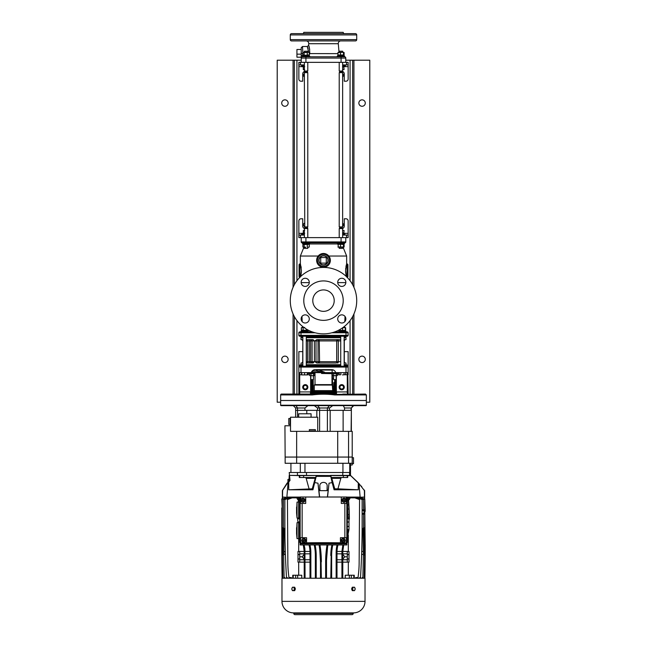 <?xml version="1.0" encoding="UTF-8"?>
<svg xmlns="http://www.w3.org/2000/svg" width="647" height="647" viewBox="0 0 647 647"><rect width="100%" height="100%" fill="white"/><g stroke="black" fill="none" stroke-linecap="round" stroke-linejoin="round"><path stroke-width="0.97" d="M313.423 379.603L310.851 379.603L313.423 379.603L313.423 375.721M308.74 52.318L307.293 46.495L302.497 46.495L301.211 47.781L301.211 62.347L298.857 62.347L298.857 79.063A2.143 2.143 0 0 0 301.001 81.207L302.715 81.207L302.715 73.92A2.572 2.572 0 0 1 304.729 71.413M342.271 71.413A2.572 2.572 0 0 1 344.285 73.92L344.285 81.207L345.999 81.207A2.143 2.143 0 0 0 348.143 79.063L348.143 62.347L301.211 62.347M348.143 64.918L342.643 64.918M304.357 64.918L298.857 64.918M344.042 56.095L344.099 55.238L343.913 56.095M344.099 55.238L344.099 56.095M344.042 55.238L337.75 55.238L337.75 56.095M342.643 69.633L344.139 69.391L343.339 69.633L344.139 69.391L343.711 66.722M342.53 69.391L343.339 69.633M342.53 66.973L343.339 66.722M343.136 55.238L344.115 54.987L344.115 52.569L343.5 52.318M344.115 52.569L343.136 52.318M340.508 52.569L337.952 52.569L337.952 54.987L340.508 54.987L340.508 52.569L341.996 52.318L339.036 52.318L338.284 43.713A2.572 2.572 0 0 1 340.848 40.923M344.115 54.987L343.5 55.238M338.793 331.919L338.793 331.24L346.08 331.24L346.08 331.919L347.285 331.919L334.653 331.919M301.389 331.24L301.389 330.382L301.825 330.382L301.607 331.24M301.825 331.24L302.109 330.382L307.729 330.382L307.729 331.24M337.281 242.779L337.281 243.466L344.568 243.466L344.568 242.779L341.074 242.779L344.932 242.779A0.857 0.857 0 0 0 345.789 241.921A0.857 0.857 0 0 1 344.932 242.779M304.68 66.722L303.289 66.973L303.289 69.633L304.357 69.633M303.289 69.391L304.68 69.633M303.92 327.463L301.68 327.714M323.5 320.354A19.717 19.717 0 0 0 343.217 300.637A19.717 19.717 0 0 0 323.5 280.919A19.717 19.717 0 0 0 303.783 300.637A19.717 19.717 0 0 0 323.5 320.354M341.786 278.275A4.068 4.068 0 0 1 345.862 282.351A4.068 4.068 0 0 1 341.786 286.419A4.068 4.068 0 0 1 337.718 282.351A4.068 4.068 0 0 1 341.786 278.275M305.214 278.275A4.068 4.068 0 0 1 309.282 282.351A4.068 4.068 0 0 1 305.214 286.419A4.068 4.068 0 0 1 301.138 282.351A4.068 4.068 0 0 1 305.214 278.275M305.214 314.854A4.068 4.068 0 0 1 309.282 318.922A4.068 4.068 0 0 1 305.214 322.999A4.068 4.068 0 0 1 301.138 318.922A4.068 4.068 0 0 1 305.214 314.854M341.786 314.854A4.068 4.068 0 0 1 345.862 318.922A4.068 4.068 0 0 1 341.786 322.999A4.068 4.068 0 0 1 337.718 318.922A4.068 4.068 0 0 1 341.786 314.854M323.5 267.421A33.215 33.215 0 0 0 290.285 300.637A33.215 33.215 0 0 0 323.5 333.852A33.215 33.215 0 0 0 356.715 300.637A33.215 33.215 0 0 0 323.5 267.421M319.011 260.353A4.489 4.489 0 0 0 323.5 264.841A4.489 4.489 0 0 0 327.989 260.353A4.489 4.489 0 0 0 323.5 255.856A4.489 4.489 0 0 0 319.011 260.353M347.285 336.205A0.857 0.857 0 0 0 348.143 335.348A0.857 0.857 0 0 1 347.285 336.205L346.857 336.205A0.857 0.857 0 0 0 345.999 337.063L344.155 337.063M340.726 337.063L306.274 337.063M302.845 337.063L301.001 337.063A0.857 0.857 0 0 0 300.143 336.205M305.926 242.779L341.074 242.779L341.074 241.921L345.789 241.921L345.789 237.635L301.211 237.635L301.211 241.921L305.926 241.921L305.926 242.779L302.068 242.779A0.857 0.857 0 0 1 301.211 241.921M299.715 331.919L301.001 331.919L301.001 335.348L298.857 335.348A0.857 0.857 0 0 0 299.715 336.205A0.857 0.857 0 0 1 298.857 335.348L298.857 332.776A0.857 0.857 0 0 1 299.715 331.919L300.354 331.919A2.143 2.143 0 0 0 300.92 331.846M347.285 331.919A0.857 0.857 0 0 1 348.143 332.776L348.143 335.348L345.999 335.348L345.999 331.919M299.715 336.205L345.999 336.205L345.999 335.348L301.001 335.348L301.001 336.205M301.001 331.919L312.347 331.919M316.642 260.353A6.858 6.858 0 0 0 323.5 267.211A6.858 6.858 0 0 0 330.358 260.353A6.858 6.858 0 0 1 323.5 267.211A6.858 6.858 0 0 1 316.642 260.353A6.858 6.858 0 0 1 323.5 253.495A6.858 6.858 0 0 1 330.358 260.353L329.509 257.053M299.925 277.49L299.068 276.633L299.068 264.639L299.925 263.782L299.925 277.231M347.075 277.231L347.075 263.782L347.932 264.639L347.932 276.633L347.075 277.49M346.646 331.919A2.143 2.143 0 0 1 346.08 331.846M308.207 331.919L308.207 331.24L300.92 331.24L300.92 331.919L300.354 331.919M301.397 270.6L300.507 264.308M300.976 266.289L301.243 268.012M343.5 247.235L344.115 246.984L343.088 247.235L346.646 256.034L346.646 263.782L345.611 270.147M345.644 269.281L345.757 268.004M345.935 266.815L346.072 266.046M346.129 265.796L346.323 264.938M329.485 257.005L328.83 256.034L346.646 256.034M327.738 254.958L326.525 254.198M326.128 254.012L323.508 253.495M321.114 253.923L320.483 254.19M319.812 254.57L319.254 254.967M303.912 247.235L300.354 256.034L318.17 256.034L317.159 257.732M344.527 327.463L344.584 326.298M344.802 321.664L345.045 316.48M302.472 327.463L302.416 326.298M302.198 321.664L301.955 316.48M300.669 276.342L301.397 270.883M301.356 272.007L301.033 274.651M300.968 274.999L300.871 275.485M300.823 275.703L300.685 276.285M299.925 263.782L300.354 263.782L300.354 256.034M346.056 275.153L345.644 271.983M345.644 271.942L345.603 270.697M323.5 311.353A10.716 10.716 0 0 1 312.784 300.637A10.716 10.716 0 0 1 323.5 289.921A10.716 10.716 0 0 1 334.216 300.637A10.716 10.716 0 0 1 323.5 311.353M301.146 282.626L309.274 282.626M337.726 282.626L345.854 282.626M345.603 270.632L346.388 276.56M316.707 261.291L316.779 261.728M316.933 262.334L317.685 263.984M317.798 264.162L318.138 264.623M318.203 264.704L318.607 265.149M318.656 265.197L319.61 265.998M324.155 267.179L324.592 267.122M325.942 266.758L327.139 266.16M327.317 266.046L327.77 265.715M327.851 265.65L328.264 265.278M328.344 265.205L328.757 264.752M328.797 264.704L329.145 264.235M329.202 264.162L329.833 262.981M343.937 52.456L341.996 52.318L343.686 52.318M342.643 52.318L342.643 51.21L339.214 51.21L339.214 52.318L338.163 52.318M340.508 54.987L343.476 54.987L343.476 52.569M343.897 54.987L343.897 52.569M344.503 33.636A1.286 1.286 0 0 1 343.217 32.35L303.783 32.35A1.286 1.286 0 0 1 302.497 33.636M290.285 39.637A1.286 1.286 0 0 0 291.571 40.923L355.429 40.923A1.286 1.286 0 0 0 356.715 39.637L356.715 34.922A1.286 1.286 0 0 0 355.429 33.636L291.571 33.636A1.286 1.286 0 0 0 290.285 34.922L290.285 39.637L356.715 39.637M344.503 56.782A1.286 1.286 0 0 1 345.789 58.068A1.286 1.286 0 0 0 344.503 56.782A1.286 1.286 0 0 1 345.789 58.068L345.789 62.347M345.789 58.068L341.074 58.068L341.074 56.782L305.926 56.782L305.926 58.068L301.211 58.068A1.286 1.286 0 0 1 302.497 56.782A1.286 1.286 0 0 0 301.211 58.068A1.286 1.286 0 0 1 302.497 56.782M306.152 40.923A2.572 2.572 0 0 1 308.716 43.713L308.579 45.322L307.357 46.616M307.503 46.932L307.81 47.643M307.972 48.048L308.126 48.493M309.703 49.601L309.072 46.786M308.579 45.322C309.209 45.929 309.614 48.646 309.792 53.458L309.209 55.238M309.266 53.41L309.792 53.458M309.266 53.596L337.952 53.652M309.282 40.923L301.138 40.923M345.547 327.649L342.643 327.714M339.659 330.382L345.223 330.382L345.32 327.714L343.08 327.463M343.597 331.24L344.05 330.382L344.05 331.24M339.562 330.132L339.562 329.711M339.764 330.132L339.764 329.598M342.643 330.132L342.643 327.778M326.282 257.563L320.718 257.563L320.718 263.135L326.282 263.135L326.282 257.563M318.785 260.353A4.715 4.715 0 0 0 323.5 265.068A4.715 4.715 0 0 0 328.215 260.353A4.715 4.715 0 0 0 323.5 255.638A4.715 4.715 0 0 0 318.785 260.353M342.441 374.904L345.66 374.662L342.441 374.904M339.222 372.64L339.222 374.662L340.031 374.904M344.05 372.64L344.05 374.662M340.832 372.64L340.832 374.662M345.66 372.64L345.66 374.662M340.427 542.809L340.427 537.722L346.533 537.722L346.282 543.027L340.427 542.809A318.704 71.696 180 0 0 323.5 542.704A318.704 71.696 180 0 0 306.573 542.809L300.718 543.027L300.467 537.722L306.573 537.722L306.573 542.809M305.716 497.009L305.716 503.439L300.459 503.439L300.758 497.009L346.242 497.009L346.541 503.439L341.284 503.439L341.284 497.009M350.48 463.276L350.48 464.991L352.211 464.991L352.211 457.065L348.555 457.065L348.555 431.347L290.511 431.347L290.511 417.21L317.717 417.21L317.717 431.347M311.07 417.21L311.07 413.781L306.799 413.781L306.783 410.352M351.361 431.347L351.353 407.99L353.715 405.637L365.927 405.637L281.073 405.637A0.429 0.429 0 0 1 280.644 405.208L280.644 400.493L366.356 400.493L366.356 405.208A0.429 0.429 0 0 1 365.927 405.637M352.211 463.576L352.211 457.704L353.497 457.704L353.497 463.705L352.211 463.705M350.496 464.991L350.496 472.496L297.434 472.496L297.434 475.367L350.415 475.65M312.922 489.787L312.25 488.841L288.732 489.787L312.922 489.787L316.221 476.362L330.779 476.362L330.536 475.367L350.383 475.367L358.988 483.584L364.487 490.661M295.647 407.99L295.647 410.352L297.531 410.352L297.531 407.99L295.938 405.637L293.285 405.637L295.647 407.99L304.947 407.99L307.932 405.637M290.511 418.601L290.082 418.601M290.082 424.383L290.511 424.383M309.355 430.918L315.356 430.918L315.356 429.632L309.355 429.632L309.355 430.918M317.556 405.637L319.61 407.99L329.477 407.99L332.72 405.637L350.164 405.637M287.931 481.966L287.931 479.435L289.088 479.225L289.136 480.381L282.513 490.329L287.139 483.018M290.082 418.496L288.797 418.496L288.797 424.497L290.082 424.497L290.082 418.496M364.641 499.096L364.641 490.661M282.359 490.661L282.359 498.918M347.156 499.193A222.244 222.244 0 0 0 347.107 498.667L346.913 497.648L348.199 497.648L348.199 498.667A222.479 222.479 0 0 1 348.377 500.778L349 509.035A222.584 222.584 0 0 1 349.178 514.575L349 519.217M348.07 518.862L347.884 514.575A222.139 222.139 0 0 0 347.706 509.035L347.293 500.778A222.244 222.244 0 0 0 347.285 500.729M347.803 518.862L347.285 503.439M346.986 499.015L346.873 497.616L348.272 497.575L348.426 499.015L349.687 499.015L350.116 497.866L354.863 497.866L359.57 499.581L359.142 562.154A105.429 105.429 0 0 1 358.009 577.577L355.648 577.577L355.648 578.224M348.426 499.015L348.596 500.495A222.714 222.714 0 0 1 349.356 519.217M298.51 502.104L298.623 500.778A222.479 222.479 0 0 1 298.801 498.667L298.728 497.575L300.127 497.616L300.143 499.015M291.352 578.224L291.352 577.577L288.991 577.577A105.429 105.429 0 0 1 287.858 562.154L287.43 499.581L292.137 497.866L296.884 497.866L297.313 499.015L298.574 499.015L298.728 497.575M298.801 497.648L300.087 497.648L299.893 498.667A222.244 222.244 0 0 0 299.844 499.193M281.979 578.224L281.979 601.362A11.517 11.517 0 0 0 293.503 612.887L353.497 612.887A11.517 11.517 0 0 0 365.021 601.362L365.021 578.224L281.979 578.224M326.112 552.012L327.042 544.944A102.857 102.857 0 0 0 325.643 561.871L325.967 553.703M327.552 547.249L326.509 560.351M330.787 578.224L331.288 548.413M331.555 546.747L331.903 544.944A51.428 51.428 0 0 0 330.787 555.603L331.644 555.603L331.644 578.224M332.234 547.912L331.976 549.813M337.014 545.219L337.079 544.944A31.711 31.711 0 0 0 336.141 552.595L336.141 578.224M337.96 544.944A30.854 30.854 0 0 0 336.998 552.595L337.022 551.438L341.931 551.438L342.756 545.647M342.894 545.17L341.931 551.438L341.931 578.224M347.285 529.578L348.143 529.578L347.649 534.074M300.143 542.461L299.715 542.461L299.715 499.193L300.143 499.193M300.143 544.944L346.857 544.944L346.857 543.82L300.143 543.82L300.143 544.944M346.857 542.461L347.285 542.461L347.285 499.193L346.857 499.193M293.762 612.887L293.762 613.413A1.237 1.237 0 0 0 295 614.65L352 614.65A1.237 1.237 0 0 0 353.238 613.413L353.238 612.887M343.217 542.542A2.038 2.038 0 0 0 345.247 540.504A2.038 2.038 0 0 0 343.217 538.474A2.038 2.038 0 0 0 341.179 540.504A2.038 2.038 0 0 0 343.217 542.542M303.783 542.542A2.038 2.038 0 0 0 305.821 540.504A2.038 2.038 0 0 0 303.783 538.474A2.038 2.038 0 0 0 301.753 540.504A2.038 2.038 0 0 0 303.783 542.542M302.925 502.258A2.038 2.038 0 0 0 304.963 500.22A2.038 2.038 0 0 0 302.925 498.182A2.038 2.038 0 0 0 300.895 500.22A2.038 2.038 0 0 0 302.925 502.258M344.075 502.258A2.038 2.038 0 0 0 346.105 500.22A2.038 2.038 0 0 0 344.075 498.182A2.038 2.038 0 0 0 342.037 500.22A2.038 2.038 0 0 0 344.075 502.258M343.217 538.838A1.674 1.674 0 0 1 344.883 540.504A1.674 1.674 0 0 1 343.217 542.178A1.674 1.674 0 0 1 341.543 540.504A1.674 1.674 0 0 1 343.217 538.838M303.783 538.838A1.674 1.674 0 0 1 305.457 540.504A1.674 1.674 0 0 1 303.783 542.178A1.674 1.674 0 0 1 302.117 540.504A1.674 1.674 0 0 1 303.783 538.838M302.925 498.554A1.674 1.674 0 0 1 304.6 500.22A1.674 1.674 0 0 1 302.925 501.894A1.674 1.674 0 0 1 301.259 500.22A1.674 1.674 0 0 1 302.925 498.554M344.075 498.554A1.674 1.674 0 0 1 345.741 500.22A1.674 1.674 0 0 1 344.075 501.894A1.674 1.674 0 0 1 342.4 500.22A1.674 1.674 0 0 1 344.075 498.554M343.217 540.682L343.395 539.541L343.395 540.326L344.18 540.682L343.395 540.682L343.039 541.466L343.039 540.504M303.783 540.682L303.961 539.541L303.961 540.326L304.745 540.682L303.961 540.682L303.605 541.466L303.605 540.504M298.639 538.619L297.03 538.619L297.03 522.679L298.639 522.679L298.639 538.619M298.639 518.053L297.03 518.053L297.03 502.104L298.639 502.104L298.639 518.053M302.925 500.398L302.747 499.258L303.103 500.042L303.888 500.042L303.103 500.398L303.103 501.182L302.747 500.22M344.075 500.398L343.897 499.258L344.253 500.042L345.037 500.042L344.253 500.398L344.253 501.182L343.897 500.22M297.03 538.619L296.609 534.082M296.569 527.653L296.569 533.654L297.03 522.679M297.03 518.053L296.609 513.508M296.569 507.078L296.569 513.079L297.03 502.104M343.897 500.398L343.112 500.398L343.897 500.042M302.747 500.398L301.963 500.398L302.747 500.042M303.605 540.682L302.82 540.682L303.605 540.326M343.039 540.682L342.255 540.682L343.039 540.326M300.459 503.439L302.149 503.439L302.149 537.722M300.758 497.009L300.143 497.009L300.143 543.375L300.718 543.027M346.282 543.027L346.857 543.723L300.143 543.375L300.143 543.82M346.857 543.375L346.857 497.009L346.242 497.009M325.643 561.871L325.643 578.224M326.5 578.224L326.5 561.871A102 102 0 0 1 327.916 544.944M319.448 547.249L319.084 544.944A102 102 0 0 1 320.5 561.871L319.731 549.352M320.5 578.224L320.5 561.871M320.904 552.223L321.357 578.224M321.357 561.871A102.857 102.857 0 0 0 319.958 544.944L320.766 550.888M315.639 547.96L315.097 544.944A51.428 51.428 0 0 1 316.213 555.603L316.213 578.224M315.356 578.224L315.356 555.603A50.571 50.571 0 0 0 314.224 544.944M309.921 544.944A31.711 31.711 0 0 1 310.859 552.595L310.859 578.224M310.002 578.224L310.002 552.595A30.854 30.854 0 0 0 309.04 544.944M336.141 552.595L336.998 552.595L336.998 578.224M332.776 544.944A50.571 50.571 0 0 0 331.644 555.603M310.002 562.154L305.069 562.154M305.069 559.752L310.002 559.752M310.002 553.832L305.069 553.832M304.227 545.567L305.069 551.438L309.978 551.438L310.002 552.595L310.859 552.595L310.487 547.774M341.931 562.154L336.998 562.154M336.998 559.752L341.931 559.752M341.931 553.832L336.998 553.832M315.857 549.57L316.213 555.603L315.356 555.603M314.846 548.462L314.531 546.505M304.373 546.084L304.866 548.51M304.907 548.842L305.069 578.224M281.809 544.79L281.809 546.723A1735.925 1735.925 0 0 0 282.084 577.577L282.577 578.224M299.715 559.752L304.211 559.752M299.715 556.792L302.189 556.792L304.211 559.226M304.211 554.358L302.189 556.792M304.211 553.832L299.715 553.832M298 554.519L299.715 554.519L299.715 559.065L298 559.065L298 551.438L304.211 551.438L303.394 545.647M363.339 527.863L363.315 555.296L362.999 528.72L363.533 527.863A2206.739 2206.739 0 0 0 363.541 523.795L363.541 514.163M362.255 578.224L362.255 577.577L362.886 577.577A2206.739 2206.739 0 0 0 363.315 555.296M364.423 578.224L364.916 577.577A1735.925 1735.925 0 0 0 365.191 546.723L364.803 511.373M342.789 559.226L344.811 556.792L342.789 554.358M347.285 556.792L344.811 556.792M342.789 559.752L347.285 559.752M347.285 553.832L342.789 553.832M343.614 545.623L342.789 551.438L342.789 578.224M299.715 518.862L297.927 518.862L297.846 518.053M298 522.679L297.644 519.217A222.714 222.714 0 0 1 297.644 518.053M298 521.951L299.715 521.951M299.715 551.438L299.715 554.519M298 559.065L298 562.154L299.715 562.154L299.715 559.065M304.211 562.154L299.715 562.154M297.677 578.224L297.677 575.223L301.761 575.223L301.761 578.224M289.435 497.915L283.459 499.581L283.459 523.795A2206.739 2206.739 0 0 0 283.467 527.863L284.001 528.72L284.001 531.721L284.898 531.721M284.001 528.72L284.874 528.72M284.001 531.721L283.831 551.438L285.295 551.438M284.001 551.438L284.001 554.439L285.4 554.439M284.001 554.439L283.685 555.296A2206.739 2206.739 0 0 0 284.114 577.577L284.745 577.577L284.745 578.224M282.197 507.935L281.809 498.934L282.521 498.91L282.537 497.219L285.804 497.219L283.297 497.09M281.809 546.723L281.809 507.935M297.677 575.223L292.751 575.223L292.751 578.224M304.211 578.224L304.211 551.438L305.069 551.438M365.191 544.79L365.191 546.723M364.803 499.355L365.191 511.389M362.134 514.211L363.97 514.155L363.97 509.868L362.134 509.804M362.999 528.72L362.126 528.72M362.999 531.721L362.102 531.721M362.999 551.438L361.705 551.438M362.999 554.439L361.6 554.439M354.249 578.224L354.249 575.223L345.239 575.223L345.239 578.224M347.285 562.154L349 562.154L349 559.065L347.285 559.065L347.285 562.154L342.789 562.154M347.285 554.519L349 554.519L349 551.438L347.285 551.438L347.285 559.065M349 554.519L349 559.065M341.931 551.438L347.285 551.438M348.143 529.578L349 529.578L347.285 537.843M349 529.578L349 526.496L347.285 526.496M347.285 521.951L349 521.951L349 526.496M349 521.951L349 518.862L347.285 518.862M299.715 517.471A0.534 0.534 0 0 1 299.181 518.004L299.197 518.862M299.715 500.729A222.244 222.244 0 0 0 299.707 500.778L299.593 502.347M299.893 498.667L298.801 498.667M299.019 517.98L298.93 518.862M298.574 499.015L298.437 500.139M297.313 499.015L298.267 500.139M298.696 538.28L298.696 551.438M298.696 562.154L298.696 575.223M284.955 527.863L284.955 536.452L284.955 527.863M284.874 527.863A883.6 883.6 0 0 1 284.866 523.795L284.866 499.581L289.573 497.866L292.088 497.883M284.955 536.452A883.6 883.6 0 0 0 286.5 577.577L287.276 577.577L287.276 578.224M283.685 555.296L283.661 527.863M283.281 578.224L282.852 577.577A2176.096 2176.096 0 0 1 282.424 555.296L282.788 527.863L282.197 527.863A2176.096 2176.096 0 0 1 282.197 524.224L282.197 499.152L285.731 497.866L287.6 498.069M282.626 555.296L282.626 527.863M364.334 497.219L360.007 497.219L364.528 497.09L364.479 499.338M359.4 498.069L361.269 497.866L364.803 499.152L364.803 524.224A2176.096 2176.096 0 0 1 364.803 527.863L364.212 527.863L364.576 555.296A2176.096 2176.096 0 0 1 364.148 577.577L363.719 578.224M364.374 527.863L364.374 555.296M357.775 497.988L363.541 499.581L363.541 509.852M354.912 497.883L357.427 497.866L362.134 499.581L362.134 523.795A883.6 883.6 0 0 1 362.126 527.863L362.045 536.452L362.126 527.863M359.724 578.224L359.724 577.577L360.5 577.577A883.6 883.6 0 0 0 362.045 536.452M348.304 575.223L348.304 562.154M348.304 551.438L348.304 534.923M348.288 534.964L348.037 535.821M349.687 499.015L348.733 500.139M347.107 498.667L348.199 498.667M298.275 502.104A222.714 222.714 0 0 1 298.404 500.495M296.884 497.915L298.696 497.915M287.551 497.915L288.036 497.915M282.537 497.219L285.804 497.219M286.856 497.915L286.864 497.219M363.703 497.09L361.196 497.219M360.136 497.219L360.144 497.915M358.964 497.915L359.449 497.915M348.304 497.915L350.116 497.915M327.107 490.661L319.893 490.661L319.853 486.455C319.133 481.069 327.835 480.988 327.147 486.455L327.107 490.661M286.993 497.09L300.143 497.09M346.857 497.09L360.007 497.09M358.268 489.787L337.928 488.841L334.75 488.841L334.078 489.787L358.268 489.787L358.284 482.961L350.383 475.367M347.706 475.432L347.69 477.51L331.272 477.51L330.73 475.488M331.555 477.51L331.798 478.327L340.832 478.327L341.365 477.51M334.75 488.841L331.798 478.327M327.382 497.09L329.032 483.196L332.154 482.589L334.078 489.787M329.032 483.196L327.536 497.09M327.115 490.159L328.126 490.046M319.464 497.09L317.968 483.196L318.874 490.046L319.885 490.159M318.874 490.046L319.618 497.09M314.846 482.589L317.968 483.196M305.635 477.51L306.168 478.327L315.202 478.327L312.25 488.841M315.202 478.327L315.445 477.51M315.728 477.51L299.31 477.51L299.294 475.61L316.27 475.488L315.728 477.51M309.072 488.841L306.168 478.327M282.537 497.09L282.618 490.361L288.141 482.112L288.716 482.152L288.732 489.787M288.141 482.112L286.864 497.09M361.762 486.665C357.176 481.497 357.176 481.497 361.762 486.665L361.196 485.994M349.744 463.276L349.744 472.496L350.496 472.496L350.496 475.367L358.195 482.686M364.382 490.07L364.463 497.09M360.136 497.09L358.988 483.584M340.832 478.327L337.928 488.841M330.779 476.362L332.154 482.589M316.221 476.362L316.27 475.488M300.653 475.448L289.888 475.367L299.294 475.61M297.434 472.496L289.217 472.496L290.018 480.381L288.716 482.152M290.018 480.381L289.136 480.381M349.582 472.496L349.582 475.367L347.269 475.424L347.269 477.51M293.285 405.637L281.073 405.637M344.43 475.464L346.525 475.367M299.634 475.367L301.381 475.448M350.86 405.637L353.125 405.637L351.353 407.99M297.531 417.21L297.531 410.352L304.955 410.352L304.947 407.99M314.28 405.637L317.523 407.99L319.61 407.99L319.61 410.352L304.955 410.352M329.477 407.99L329.477 410.352L327.398 410.352L327.39 407.99L329.444 405.637M344.527 407.99L351.086 407.99L351.086 410.352L344.519 410.352L344.527 407.99L343.314 405.637M298.671 417.21L298.671 413.781L306.799 413.781M317.523 407.99L317.523 410.352M329.485 410.352L344.519 410.352M351.361 410.352L351.095 431.347M316.836 417.21L316.836 410.352M327.398 431.347L327.398 410.352L319.602 410.352L319.602 431.347M349.744 472.496L290.932 472.496L290.932 463.276M330.164 431.347L330.164 410.352M343.12 431.347L343.12 410.352M296.649 463.276L296.649 457.065L285.141 457.065L285.141 463.276L337.71 463.276L337.71 431.347M352.211 457.065L352.211 431.347L348.555 431.347M337.71 463.276L348.555 463.276L348.555 457.065L296.649 457.065L296.658 431.347M348.555 463.276L352.154 463.276L352.154 464.991M290.511 425.783L284.939 425.783L285.141 457.065M345.425 64.918L345.425 65.776L342.643 65.776M337.338 375.527L336.763 375.721L337.338 375.527L337.338 373.683L332.97 373.489M337.338 373.683L336.763 373.489M337.289 375.559L332.97 375.721M336.763 375.721L332.445 375.559M336.181 375.527L336.181 373.683M333.706 375.527L333.706 373.683M332.388 375.527L332.388 373.683M337.564 56.782L344.568 56.782L344.568 56.095L337.281 56.095L337.281 56.782M301.211 57.203L296.933 57.203L296.933 49.495L301.211 49.495M296.933 54.162L301.211 54.162M304.357 65.776L301.575 65.776L301.575 64.918M305.489 243.466L305.012 244.323L305.716 243.466M305.238 244.323L305.982 243.466M302.901 243.466L302.901 244.323L309.25 244.323L309.25 243.466M304.494 247.235L305.716 247.235L304.114 246.984L304.114 244.574L302.885 244.574L303.5 244.323M308.651 244.323L304.114 244.574M303.063 247.105L304.114 246.984M303.5 247.235L305.716 247.235M309.266 244.574L309.266 246.984L308.287 247.235L309.088 247.105M302.885 246.984L302.885 244.574M307.309 246.984L307.309 244.574M306.274 361.705L310.641 361.705A1.286 0.493 90 0 0 311.134 362.991A1.286 0.962 -90 0 0 311.183 362.991L312.283 361.924L313.205 362.263M312.283 361.924L313.197 361.924L312.558 362.991M344.972 362.991L345.999 362.991L344.972 362.991L344.285 361.705L344.285 340.92L344.972 339.635L345.999 339.635L345.999 337.71L344.155 337.491M340.726 337.491L306.274 337.491M302.845 337.491L301.001 337.71L302.845 337.71M336.359 362.991L316.771 362.991L314.887 361.705L318.033 361.705L318.033 340.92A1.286 1.189 90 0 1 319.222 339.635L319.553 361.705L336.683 361.705L336.683 340.92L318.728 340.92A1.286 0.493 90 0 1 319.222 339.635M317.2 339.635A1.286 1.189 -90 0 0 316.011 340.92L314.887 340.92L316.771 339.635L340.726 339.635M302.715 340.92L302.028 339.635M302.028 362.991L302.845 361.705M302.845 340.92L302.715 361.705M309.201 362.991L310.641 362.991M302.845 364.706L301.001 364.706L301.001 362.991L302.845 362.991M306.274 362.991L313.18 362.991L314.361 361.705L313.075 362.991M310.641 339.635L309.201 339.635M301.001 337.71L301.001 339.635L302.845 339.635M306.274 339.635L313.075 339.635L314.426 340.92M344.155 340.92L343.953 340.055M340.298 366.21L306.702 366.21M314.426 361.705L314.361 340.92L313.075 339.635M332.712 390.634L314.288 390.634L313.431 391.492L333.569 391.492L332.712 390.634L332.283 384.633L314.96 384.633M315.016 391.492L331.984 391.492M312.218 394.411L313.981 393.845L333.019 393.845L334.782 394.411L365.498 394.063L366.356 394.921L366.356 400.493L280.644 400.493L280.644 394.921A0.857 0.857 0 0 1 281.502 394.063L311.571 394.063L312.347 394.921L280.644 394.921M298.639 523.253A0.534 0.534 0 0 1 299.181 522.719A0.534 0.534 0 0 1 299.715 523.253M299.715 538.045A0.534 0.534 0 0 1 299.181 538.579A0.534 0.534 0 0 1 298.639 538.045M302.149 374.904L301.34 374.662L302.149 374.904M307.778 372.64L307.778 374.662L306.969 374.904M301.34 372.64L301.777 374.904L305.95 374.904L301.777 374.904M301.575 235.063L301.575 234.206L304.357 234.206M298.639 502.687A0.534 0.534 0 0 1 299.181 502.153A0.534 0.534 0 0 1 299.715 502.687M299.181 518.004A0.534 0.534 0 0 1 298.639 517.471M304.357 233.268L302.198 233.268L302.198 234.206M310.592 393.497A0.857 0.857 0 0 1 309.784 394.063M344.155 364.924L347.075 364.924L347.075 365.474L346.452 365.353A0.857 0.833 -90 0 0 347.285 366.21L344.584 366.21M328.87 365.353L329.064 366.21L317.936 366.21L318.13 365.353L340.726 365.353M344.35 351.636L348.143 351.636L348.143 367.067A0.857 0.857 0 0 0 347.285 366.21L348.143 367.067L348.143 372.64L298.857 372.64L298.857 367.067A0.857 0.857 0 0 1 299.715 366.21L301.001 366.21L299.715 366.21A0.857 0.833 90 0 0 300.548 365.353L299.925 365.474L300.548 365.353L299.925 365.474L299.925 364.924L302.845 364.924M333.577 378.519L331.984 378.244M333.787 382.49L333.787 391.492L333.787 382.49M341.713 384.633A2.572 2.572 0 0 0 339.141 387.205A2.572 2.572 0 0 0 341.713 389.777A2.572 2.572 0 0 0 344.285 387.205A2.572 2.572 0 0 0 341.713 384.633M305.287 384.633A2.572 2.572 0 0 0 302.715 387.205A2.572 2.572 0 0 0 305.287 389.777A2.572 2.572 0 0 0 307.859 387.205A2.572 2.572 0 0 0 305.287 384.633M329.064 366.21L347.285 366.21A0.857 0.857 0 0 1 348.143 367.067L301.001 367.067L301.001 366.21L299.715 366.21L298.857 367.067A0.857 0.857 0 0 1 299.715 366.21A0.857 0.857 0 0 0 298.857 367.067L298.857 364.924M301.001 366.21L317.936 366.21M347.779 372.64L348.143 394.063M334.782 394.411L334.653 394.921C327.236 393.966 319.796 393.966 312.347 394.921M298.857 394.063L298.857 372.68L298.857 374.775L299.715 374.775L299.715 391.92L298.857 391.92M299.982 372.64L299.715 373.319L298.857 372.761M340.726 364.924L306.274 364.924M336.359 375.721L336.359 392.025M336.359 379.288L335.502 382.49L336.359 385.701M304.211 394.063L295.93 394.063M345.927 394.063L342.789 394.063M347.285 394.063L347.285 374.775L348.143 374.775L348.143 372.68M347.285 366.21A0.857 0.857 0 0 1 348.143 367.067L348.143 364.924M313.213 394.063L311.498 393.78M314.927 369.639L332.073 369.639C333.868 369.866 335.097 370.868 335.761 372.64L311.239 372.64C311.903 370.868 313.132 369.866 314.927 369.639M336.359 393.53L336.359 394.063L333.787 394.063M332.712 386.769L333.787 386.291M313.213 379.708L313.213 391.492M310.641 375.721L310.641 392.025M302.65 351.636L298.857 351.636L298.857 367.067L301.001 367.067L301.001 372.64M302.845 326.646L302.845 327.463M302.845 336.205L302.845 366.21M306.274 336.205L306.274 366.21M307.349 374.904L305.95 374.904L307.778 374.662M301.777 372.64L301.777 374.662M307.349 372.64L307.349 374.662M304.559 372.64L304.559 374.662M353.917 590.646A1.715 1.213 -90 0 1 352.704 588.932A1.715 1.213 -90 0 1 353.917 587.225A1.715 1.213 -90 0 1 355.13 588.932A1.715 1.213 -90 0 1 353.917 590.646L353.108 590.646L352.413 588.932L353.108 587.225L354.516 587.225L355.211 588.932L354.516 590.646L353.917 590.646M353.108 587.225L352.308 587.225L351.612 588.932L352.413 588.932M351.612 588.932L352.308 590.646L353.108 590.646M339.295 226.919L342.214 227.267L342.643 228.553L339.214 228.553L339.214 237.635M342.643 247.235L342.643 248.351L339.214 248.351L339.214 247.235L337.952 246.984L343.476 246.984L343.476 244.574L341.996 244.323L338.163 244.323L338.163 247.235M342.012 226.919L339.214 226.919L339.214 72.634L342.643 72.634L342.643 226.919L342.012 226.919M342.303 71.38L339.643 71.615L342.643 71.008L339.214 71.008L339.214 62.347M344.099 244.323L344.042 243.466M337.807 244.323L343.913 244.323M310.981 375.527L312.218 375.721L310.325 375.721L310.981 375.527L310.981 373.683L314.03 373.489M310.981 373.683L310.236 373.489M309.711 375.559L310.236 375.721M314.555 375.559L313.455 375.527L313.455 373.683M314.03 375.721L312.218 375.721L313.455 375.527M309.662 375.527L309.662 373.683M314.612 375.527L314.612 373.683M304.737 327.463L301.453 327.649M307.058 330.382L301.348 330.132L301.348 327.714M302.068 330.382L301.348 330.132M306.338 330.132L306.338 329.072M303.128 330.132L303.128 327.714M293.083 590.646A1.715 1.213 90 0 1 291.87 588.932A1.715 1.213 90 0 1 293.083 587.225A1.715 1.213 90 0 1 294.296 588.932A1.715 1.213 90 0 1 293.083 590.646L292.484 590.646L291.789 588.932L292.484 587.225L293.892 587.225L294.587 588.932L293.892 590.646L293.083 590.646M293.892 590.646L294.692 590.646L295.388 588.932L294.587 588.932M295.388 588.932L294.692 587.225L293.892 587.225M305.238 56.095L305.716 55.238L302.885 54.987L302.885 52.569L304.114 52.569L304.114 54.987M302.901 56.095L302.901 55.238L305.489 55.238L305.012 56.095M305.489 56.095L305.716 55.238L307.309 54.987L307.309 52.569L304.114 52.569M309.25 56.095L309.25 55.238L305.489 55.238M345.789 237.635L348.143 237.635L348.143 220.918A2.143 2.143 0 0 0 345.999 218.775L344.285 218.775L344.285 226.062A2.572 2.572 0 0 1 342.578 228.488M304.422 228.488A2.572 2.572 0 0 1 302.715 226.062L302.715 218.775L301.001 218.775A2.143 2.143 0 0 0 298.857 220.918L298.857 237.635L301.211 237.635M298.857 235.063L304.357 235.063M342.643 235.063L348.143 235.063M344.115 246.984L344.115 244.574L343.5 244.323M344.115 244.574L343.136 244.323M339.23 247.235L343.686 247.235L343.897 244.574L343.476 244.574M343.897 246.984L343.476 246.984M340.508 246.984L340.508 244.574M313.423 370.351L313.746 370.925M316.609 370.068L319.197 370.068L324.624 372.211L316.019 370.925A1.286 0.623 90 0 0 316.609 370.068L333.65 370.068M332.445 373.651L321.527 373.489M308.441 373.489L314.555 373.651M338.559 373.489L337.92 373.489L338.559 373.489L338.559 372.64M337.758 373.489L337.597 372.64M324.624 373.489L337.588 373.489A0.857 0.857 90 0 0 337.597 373.368L324.624 373.368L324.624 372.211L312.59 372.211L312.493 370.925L316.019 370.925M313.35 370.925L312.493 370.925M309.719 242.779L309.719 243.466L302.432 243.466L302.432 242.779M302.198 65.776L302.198 66.722L304.357 66.722M342.643 234.206L344.802 234.206L344.802 233.268L342.643 233.268M284.931 106.278A3.211 3.211 0 0 0 288.141 103.067A3.211 3.211 0 0 0 284.931 99.848A3.211 3.211 0 0 0 281.712 103.067A3.211 3.211 0 0 0 284.931 106.278M362.069 106.278A3.211 3.211 0 0 0 365.288 103.067A3.211 3.211 0 0 0 362.069 99.848A3.211 3.211 0 0 0 358.859 103.067A3.211 3.211 0 0 0 362.069 106.278M362.069 362.563A3.211 3.211 0 0 0 365.288 359.352A3.211 3.211 0 0 0 362.069 356.133A3.211 3.211 0 0 0 358.859 359.352A3.211 3.211 0 0 0 362.069 362.563M284.931 362.563A3.211 3.211 0 0 0 288.141 359.352A3.211 3.211 0 0 0 284.931 356.133A3.211 3.211 0 0 0 281.712 359.352A3.211 3.211 0 0 0 284.931 362.563M342.643 76.775A1.82 1.82 0 0 0 342.643 73.637M342.643 226.345A1.82 1.82 0 0 0 342.643 223.207M341.713 389.025A1.82 1.82 0 0 0 343.533 387.205A1.82 1.82 0 0 0 341.713 385.386A1.82 1.82 0 0 0 339.893 387.205A1.82 1.82 0 0 0 341.713 389.025M305.287 389.025A1.82 1.82 0 0 0 307.107 387.205A1.82 1.82 0 0 0 305.287 385.386A1.82 1.82 0 0 0 303.467 387.205A1.82 1.82 0 0 0 305.287 389.025M352.639 284.704L352.639 60.203L369.785 60.203L369.785 402.208L366.356 402.208M293.075 287.325L293.075 60.203L277.215 60.203L277.215 402.208L280.644 402.208M293.075 60.203L301.211 60.203M294.361 394.063L294.361 316.569M294.361 284.704L294.361 60.203M304.357 223.207A1.82 1.82 0 0 0 304.357 226.345M304.357 73.637A1.82 1.82 0 0 0 304.357 76.775M345.789 60.203L352.639 60.203M352.639 394.063L352.639 316.569M309.719 56.782L309.719 56.095L302.432 56.095L302.432 56.782L307.471 56.782M304.446 226.919L307.357 227.267L307.786 228.553L304.357 228.553L304.357 237.635M307.786 247.235L307.786 248.351L304.357 248.351L304.357 247.235M304.745 226.919L304.357 72.634L307.786 72.634L307.786 226.919L304.745 226.919M307.446 71.38L304.786 71.615L307.786 71.008L304.357 71.008L304.357 62.347M307.786 52.318L307.786 51.21L304.357 51.21L304.357 52.318M333.577 379.603L336.149 379.603L333.577 379.603L333.577 375.721M342.643 66.722L344.802 66.722L344.802 65.776M344.932 327.463L345.652 327.714L344.932 327.463M345.652 330.132L344.932 330.382L345.652 330.132L345.652 327.714M342.53 233.017L344.139 233.017L343.339 233.268M343.711 233.268L344.139 230.599L342.643 230.348M342.53 230.599L343.339 230.348M345.611 331.24L345.611 330.382L344.455 330.382M344.05 330.382L339.271 330.382L339.271 331.24M304.68 230.348L303.289 230.599L303.289 233.268M303.289 233.017L304.68 233.268M304.357 230.348L303.289 230.599M303.5 55.238L302.885 54.987M309.266 52.569L308.287 52.318L309.266 52.569L309.266 54.987L307.309 54.987M303.864 52.318L307.309 52.569M304.494 52.318L307.657 52.318M348.143 66.633L344.802 66.633M302.198 66.633L298.857 66.633M300.443 62.347L300.443 64.918M346.557 62.347L346.557 64.918M348.143 332.776L331.871 332.776M315.129 332.776L298.857 332.776M305.926 237.635L305.926 241.921L341.074 241.921L341.074 237.635M329.501 260.353A6.001 6.001 0 0 0 323.5 254.352A6.001 6.001 0 0 0 317.499 260.353A6.001 6.001 0 0 0 323.5 266.354A6.001 6.001 0 0 0 329.501 260.353M337.75 243.959L309.25 243.959M301.211 53.353L302.497 53.353L302.901 55.496M302.497 46.495L302.885 53.353M301.211 55.496L302.497 55.496L302.497 56.095M341.074 62.347L341.074 58.068L305.926 58.068L305.926 62.347M308.716 43.713L338.284 43.713M356.715 34.922L290.285 34.922M306.5 475.472L306.5 472.496M342.764 472.496L342.764 475.472M280.644 405.208L366.356 405.208M300.143 512.222L299.715 512.222M346.857 512.222L347.285 512.222M344.851 503.439L344.851 537.722M353.238 613.413L293.762 613.413M346.857 499.573L347.285 499.573M300.143 499.573L299.715 499.573M365.021 601.362L281.979 601.362M298 522.08L299.715 522.08M298 554.649L299.715 554.649M298 558.935L299.715 558.935M295.663 578.224L295.663 575.223M293.204 578.224L293.204 575.223M363.97 510.726L362.134 510.726M363.97 513.297L362.134 513.297M353.796 578.224L353.796 575.223M351.337 578.224L351.337 575.223M349.323 578.224L349.323 575.223M349 558.935L347.285 558.935M349 554.649L347.285 554.649M349 526.367L347.285 526.367M349 522.08L347.285 522.08M299.707 500.778L298.623 500.778M347.293 500.778L348.377 500.778M347.536 504.903L348.733 504.903M347.706 509.035L349 509.035M347.884 514.575L349.178 514.575M327.034 490.661L327.147 486.455M319.966 490.661L319.853 486.455M343.339 475.464L343.339 477.51M303.661 475.456L303.661 477.51M299.731 475.472L299.731 477.51M342.942 472.496L342.942 463.276M304.963 472.496L304.963 463.276M300.313 472.496L300.313 463.276M317.2 362.991A1.286 1.189 90 0 1 316.011 361.705L316.011 340.92L318.728 340.92M319.222 362.991A1.286 1.189 90 0 1 318.033 361.705L319.553 361.705L319.222 362.991A1.286 0.493 90 0 1 318.728 361.705M306.354 362.991A1.286 1.189 -90 0 0 307.543 361.705L307.543 340.92L306.274 340.92M314.361 340.92L307.543 340.92A1.286 1.189 90 0 0 306.354 339.635M309.711 362.991A1.286 0.493 90 0 1 309.217 361.705L309.217 340.92A1.286 0.493 90 0 1 309.711 339.635M311.773 362.668A1.286 0.962 -90 0 0 312.097 361.705L310.641 361.705L310.641 340.92A1.286 0.493 90 0 1 311.134 339.635A1.286 0.962 90 0 1 312.097 340.92L312.097 361.705L314.361 361.705M340.726 340.92L338.284 340.92L338.284 361.705L340.726 361.705M306.274 364.706L340.726 364.706M344.155 364.706L345.999 364.706L345.999 362.991M345.999 337.71L344.155 337.71M340.726 337.71L306.274 337.71M338.284 340.92L337.305 340.92A1.286 0.493 90 0 1 337.799 339.635A1.286 0.493 90 0 1 338.284 340.92M337.305 361.705L338.284 361.705A1.286 0.493 -90 0 1 337.799 362.991A1.286 0.493 90 0 1 337.305 361.705L336.683 361.705A1.286 1.116 -90 0 0 337.799 362.991M337.305 340.92L336.683 340.92A1.286 1.116 90 0 1 337.799 339.635M312.889 394.047L310.431 393.158L310.746 391.985L312.517 391.508L334.37 391.492M310.746 391.985L336.254 391.985L334.483 391.508M310.431 392.397L336.569 392.397L336.254 391.985M310.431 393.158L336.569 393.158L336.569 392.397M310.746 393.578L336.254 393.578L336.569 393.158M334.111 394.047L336.254 393.578M314.288 390.634L314.288 385.062L332.712 385.062M315.016 384.633L315.016 373.489L314.28 373.489M344.155 365.353L346.452 365.353M300.548 365.353L302.845 365.353M306.274 365.353L318.13 365.353M345.999 372.64L345.999 366.21M345.449 374.775L347.285 374.775L347.285 372.64L347.876 372.397M336.359 391.92L348.143 391.92M366.356 394.921L334.653 394.921M310.641 391.92L299.715 391.92L299.715 394.063M299.715 373.319L299.715 374.775L301.551 374.775M309.662 374.775L307.568 374.775M339.432 374.775L337.338 374.775M333.019 393.845L332.073 369.639M335.502 379.708L335.502 391.783M334.645 379.708L334.645 391.548M312.355 379.708L312.355 391.548M311.498 379.708L311.498 391.783M342.303 228.173L339.214 228.553M342.214 227.946L339.554 228.173M342.214 71.615L342.214 72.294L339.295 72.634M298.857 233.349L302.198 233.349M344.802 233.349L348.143 233.349M346.557 237.635L346.557 235.063M300.443 237.635L300.443 235.063M312.59 373.489L312.59 372.211L311.425 372.211M293.075 394.063L293.075 313.949M296.933 394.063L296.933 320.564M296.933 280.709L296.933 60.203M350.067 394.063L350.067 320.564M350.067 280.709L350.067 60.203M353.925 394.063L353.925 313.949M353.925 287.325L353.925 60.203M307.446 228.173L304.357 228.553M307.357 227.946L304.697 228.173L304.786 227.267M307.357 71.615L307.357 72.294L304.446 72.634M313.423 370.027L313.423 370.925M310.851 375.721L310.851 379.603M346.646 263.782L347.075 263.782M340.726 336.205L340.726 366.21M344.155 326.646L344.155 327.463M344.155 336.205L344.155 366.21M309.468 431.347L309.468 430.918M289.217 475.367L289.088 479.225M315.251 431.347L315.251 430.918M295.639 417.21L295.639 410.352M314.288 385.062L314.717 384.633M345.789 337.063L345.789 337.491M301.211 337.063L301.211 337.491M347.075 365.474L347.609 366.267M299.925 365.474L299.399 366.267M342.643 228.553L342.643 237.635M342.643 62.347L342.643 71.008M339.643 71.615L339.643 72.294M339.643 227.267L339.643 227.946M337.75 243.466L337.75 244.323M331.984 384.633L331.984 373.489M308.433 373.489L308.433 372.64M338.567 373.489L338.567 372.64M307.786 228.553L307.786 237.635M304.357 71.008L304.786 72.294M307.786 62.347L307.786 71.008M336.149 375.721L336.149 379.603"/></g></svg>
